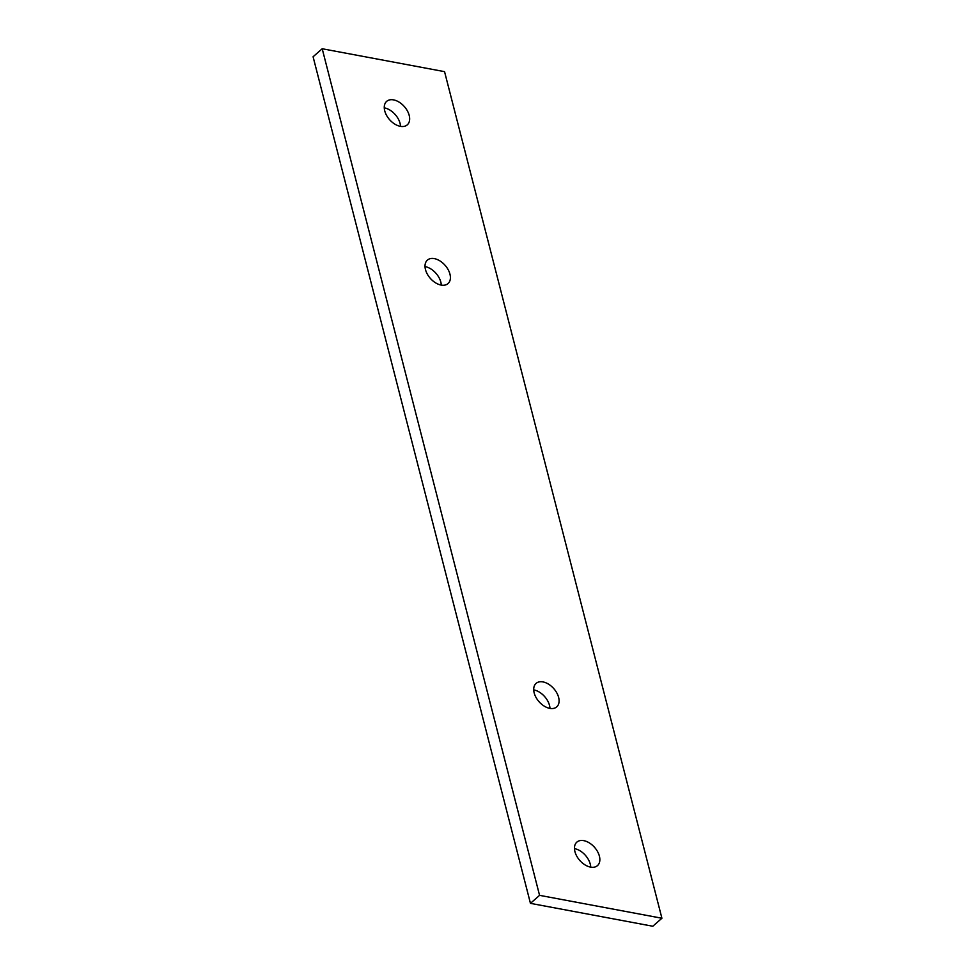 <?xml version="1.0" encoding="UTF-8"?>
<svg xmlns="http://www.w3.org/2000/svg" width="975" height="975" viewBox="0 0 975 975"><rect width="100%" height="100%" fill="white"/><g stroke="black" fill="none" stroke-linecap="round" stroke-linejoin="round"><path stroke-width="1.46" d="M534.166 692.859A15.624 9.86 -131.3 0 1 536.079 683.402A15.624 9.86 -131.3 0 1 553.8 688.642A15.624 9.86 -131.3 0 1 556.713 706.887A15.624 9.86 -131.3 0 1 544.172 706.083A15.624 9.86 -131.3 0 1 534.166 692.859M549.973 708.411A15.624 9.86 48.7 0 0 533.715 689.886M425.478 269.563A15.624 9.86 -131.3 0 1 427.403 260.106A15.624 9.86 -131.3 0 1 445.124 265.346A15.624 9.86 -131.3 0 1 448.025 283.591A15.624 9.86 -131.3 0 1 435.496 282.787A15.624 9.86 -131.3 0 1 425.478 269.563M441.285 285.114A15.624 9.86 48.7 0 0 425.027 266.589M574.921 851.589A15.624 9.86 -131.3 0 1 576.847 842.132A15.624 9.86 -131.3 0 1 594.567 847.372A15.624 9.86 -131.3 0 1 597.468 865.629A15.624 9.86 -131.3 0 1 584.927 864.825A15.624 9.86 -131.3 0 1 574.921 851.589M590.728 867.141A15.624 9.86 48.7 0 0 574.47 848.628M384.723 110.821A15.624 9.86 -131.3 0 1 386.648 101.376A15.624 9.86 -131.3 0 1 404.369 106.604A15.624 9.86 -131.3 0 1 407.27 124.861A15.624 9.86 -131.3 0 1 394.741 124.057A15.624 9.86 -131.3 0 1 384.723 110.821M400.53 126.372A15.624 9.86 48.7 0 0 384.272 107.859M661.915 918.243L652.799 926.25L530.449 903.35L539.565 895.342L661.915 918.243L444.551 71.65L322.201 48.75L539.565 895.342M530.449 903.35L313.085 56.757L322.201 48.75"/></g></svg>
